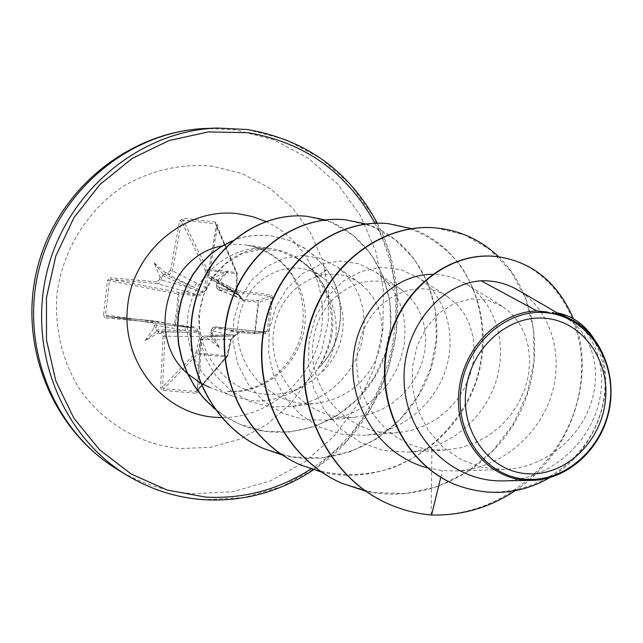 <?xml version="1.0" encoding="UTF-8"?>
<svg xmlns="http://www.w3.org/2000/svg" width="643" height="643" viewBox="0 0 643 643"><rect width="100%" height="100%" fill="white"/><g stroke="black" fill="none" stroke-linecap="round" stroke-linejoin="round"><path stroke-width="0.48" stroke-dasharray="3.21 2.41" d="M211.017 333.749L211.025 333.259L212.19 333.556L212.471 330.631L215.132 328.412L265.39 333.669L268.051 332.584L268.694 331.081L272.584 297.91L271.153 297.87L267.287 330.888L265.977 332.182L215.574 326.941L213.468 327.335L211.515 329.61L210.775 336.176L203.518 336.16L201.741 337.101L200.68 338.837L197.288 391.008L196.123 391.515L163.877 388.766L162.607 387.046L165.042 335.357L163.242 332.471L156.916 330.968L156.04 328.396L156.128 323.405L155.035 321.677L153.259 320.801L182.451 326.033L152.962 320.761L152.238 322.223L154.336 324.94L185.562 330.47L196.766 331.201L197.602 332.286L161.65 331.925L160.975 333.436L163.113 336.152L199.611 336.53L195.946 352.621L197.465 354.221L226.328 356.897L227.807 355.772L226.85 356.101L212.704 354.317L197.626 353.377L201.299 336.739L200.584 333.331L198.213 331.306L196.871 328.533L194.652 327.078L175.354 324.699L175.274 326.001L192.94 327.906L182.162 325.993M163.113 336.152L160.629 387.199L161.023 388.814L163.378 390.462L195.785 393.211L196.123 391.515L226.85 356.101L230.54 339.552L232.444 336.426L235.081 334.907L237.106 332.471L239.3 331.466L254.604 332.495L258.14 302.17L243.311 300.803L241.302 299.622L239.55 296.471L237.621 294.888L236.182 290.949L236.439 273.452L222.165 272.471L207.199 270.237L205.398 270.51L205.254 287.542L172.533 270.92L170.612 270.494L167.895 272.72L165.122 272.447L165.106 274.151L169.889 274.231L172.308 271.788L181.535 221.433L183.175 220.01L183.078 218.162L179.646 220.758L170.612 270.494M107.469 280.428L177.765 293.907L179.124 292.436L111.151 279.416L110.54 277.663L107.469 280.428L103.611 314.74L174.285 324.361L175.282 326.001L106.971 316.533L153.251 320.801L106.971 316.533L105.597 314.885L109.439 280.758L111.151 279.416L157.205 283.643L196.766 294.655L179.124 292.436L178.883 293.867L177.765 293.907L176.929 309.291L174.285 324.361L175.354 324.699L177.998 309.428L178.883 293.867L198.221 295.981L200.72 295.049L202.674 292.581L205.784 290.7L206.933 287.839L207.247 269.304L183.175 220.01L215.453 223.868L216.538 224.737L208.002 274.794L236.889 290.917L237.235 274.014L236.246 272.511L207.126 269.296L205.398 270.51L181.535 221.433L179.646 220.758M103.611 314.74L104.23 316.959L106.007 317.996L106.947 316.525L175.226 326.001L193.286 327.954L196.766 331.201L198.213 331.306L197.602 332.286L199.483 334.087L199.611 336.53L201.211 337.237M212.624 166.207C181.157 163.298 151.298 170.057 123.03 186.486C87.368 210.309 62.757 250.063 56.97 293.722C54.567 327.327 61.575 358.304 77.996 386.66C101.562 422.138 139.451 444.707 180.144 448.589L210.502 447.303L239.815 439.145L266.692 424.629L289.913 404.511L308.415 379.804L321.379 351.681L328.227 321.444L328.637 290.499L322.569 260.278L310.248 232.195L292.171 207.617L269.152 187.764L242.21 173.69L212.624 166.207M195.785 393.211L198.068 392.246L198.743 390.462L197.682 390.052L227.767 355.579L231.239 339.584L200.471 339.673L200.801 338.387L202.232 336.707L204.032 336.08L226.971 336.064L224.327 337.141L223.065 339.793M198.743 390.462L201.597 339.842L204.217 337.599L204.683 336.08L234.655 335.887L235.708 334.995L228.98 334.706L211.29 330.478L211.563 329.393L211.29 330.478L212.471 330.631M212.19 333.556L219.4 347.598L206.917 337.72L206.532 336.667L207.89 336.385M272.584 297.91L271.941 295.74L269.964 294.639L269.811 296.254L271.153 297.87L258.719 302.379L257.377 300.651L258.719 302.379L255.223 332.327L253.551 333.685L239.638 332.487L240.635 331.378M219.729 288.643L217.639 285.926L218.025 283.024L216.812 283.177L216.908 282.719L216.554 287.429L217.39 289.029L218.901 290.081L269.811 296.254L257.377 300.651L243.44 299.55L219.818 290.298L219.729 288.643L269.964 294.639M216.53 224.745L216.603 225.484L217.8 225.307L217.672 223.74L215.518 222.06L215.453 223.868L236.439 273.452L237.315 273.878L216.603 225.484L207.954 274.73L209.867 278.676L214.457 279.504L213.203 278.861L213.822 277.872L228.273 270.952L218.025 283.024M216.812 283.177L216.474 285.966L233.867 292.597L240.193 296.383L239.566 295.41L232.589 290.917L211.258 279.118L211.161 277.422L209.112 274.698L217.8 225.307M267.343 394.392C227.895 392.785 196.469 354.43 199.507 315.199C202.183 275.903 235.274 245.481 269.939 248.471L271.587 248.624L269.883 248.407C234.743 244.075 198.47 270.229 189.524 307.209C180.249 344.093 200.214 384.024 233.345 396.434L252.072 400.718C265.913 401.779 279.07 398.998 291.536 392.391C302.323 386.531 311.284 378.454 318.422 368.158L318.156 368.616C336.667 339.568 337.655 310.456 321.106 281.28L318.574 277.583C312.578 269.465 305.409 263.083 297.066 258.422L305.377 264.45L311.501 269.98L318.365 277.655L323.132 284.335C341.192 316.87 340.565 346.288 321.259 372.594L312.9 380.109L303.432 386.218C292.107 392.206 280.083 394.931 267.343 394.392M547.265 312.056L557.537 314.25L567.094 318.615C592.139 333.428 602.829 371.341 590.017 406.079C577.342 440.937 542.354 468.112 504.594 469.519L482.547 467.485L461.626 459.978L443.252 447.391L428.447 430.561L418.038 410.515L412.645 388.71L412.428 366.598L417.203 345.685L426.438 327.408L439.225 313.004L454.448 303.335L470.917 298.931L487.281 299.984L502.279 306.269L511.635 313.76L519.319 323.413L525.026 334.818L528.538 347.598L529.695 361.237L528.425 375.359L524.736 389.377L518.676 402.896L510.429 415.394L500.158 426.518L488.222 435.801L474.896 442.987L460.637 447.761L445.784 450.004L431.911 449.722C383.397 445.302 348.209 392.873 358.569 345.902C368.005 298.682 416.584 275.252 448.026 296.953L456.811 304.26L464.069 313.471L469.503 324.241L472.935 336.241L474.196 348.98L473.224 362.154L470.025 375.19L464.656 387.777L457.261 399.448L448.042 409.832L437.248 418.585L425.103 425.473L412.034 430.183L398.419 432.586C349.334 437.779 306.044 389.425 313.157 340.991C319.137 292.227 369.789 266.419 401.545 289.76L409.647 296.793L416.359 305.562L421.366 315.681L424.533 326.845L425.706 338.676L424.862 350.845L421.977 362.909L417.114 374.572L410.403 385.39L401.971 395.099L392.085 403.346L380.969 409.888L368.986 414.486L356.383 417.018C309.267 423.271 266.588 376.999 273.733 330.574C279.737 283.708 329.546 259.796 360.032 283.394L367.539 290.202L373.704 298.513L378.301 307.997L381.211 318.446L382.304 329.441L381.548 340.726L378.928 351.946L374.491 362.789L368.367 372.86L360.643 381.942L351.592 389.69L341.409 395.903L330.373 400.388L318.735 403.008C273.323 410.226 231.384 366.076 238.408 321.355C244.316 276.321 293.232 253.696 322.818 277.776C350.001 297.789 350.427 346.681 321.259 372.594M297.066 258.422L279.592 250.987L261.05 249.267L243.006 253.366L226.698 262.883L213.211 277.037L203.606 294.928L198.775 315.255L199.234 336.53L205.053 357.17L215.887 375.713L231.078 390.831L249.588 401.425L270.14 406.794L291.335 406.625L304.758 403.595L317.489 398.395L329.232 391.169L339.617 382.199L348.474 371.654L355.491 359.951L360.538 347.357L363.464 334.32L364.235 321.114L362.821 308.254L359.3 296.045L353.795 284.881L346.448 275.083L337.551 267.038L321.195 258.494L302.813 255.4L284.005 258.197L266.29 266.797L251.196 280.637L239.968 298.818L233.674 319.941L232.959 342.43L237.998 364.549L248.503 384.707L263.831 401.369L282.88 413.312L304.308 419.702L326.636 420.152L340.999 417.267L354.703 411.954L367.354 404.415L378.606 394.89L388.155 383.678L395.75 371.115L401.176 357.612L404.31 343.579L405.098 329.481L403.515 315.649L399.649 302.652L393.604 290.789L385.591 280.493L375.882 272.102L358.81 263.718L339.89 261.034L320.616 264.386L302.499 273.677L287.099 288.321L275.702 307.29L269.313 329.32L268.581 352.726L273.717 375.834L284.439 396.868L300.088 414.373L319.635 427.129L341.69 434.234L364.822 435.279C401.754 432.072 434.893 404.134 445.896 369.05C457.044 333.95 445.229 295.442 418.513 277.736L400.758 269.602L381.243 267.359L361.503 271.314L342.992 281.353L327.255 296.881L315.641 316.846L309.146 339.825L308.415 364.251L313.671 388.388L324.667 410.491L340.677 428.929L360.739 442.553L383.493 450.43L407.525 452.101C447.48 449.658 483.729 419.734 495.898 381.757C508.211 343.852 495.19 302.226 466.328 284.142C455.927 277.68 444.586 274.408 432.289 274.344M427.45 467.855L442.432 470.555L455.485 470.973C498.558 469.398 538.167 437.023 551.284 395.566C564.506 354.293 550.014 309.01 518.218 290.218M503.75 480.868C543.528 479.919 580.942 451.925 595.241 414.631C609.668 377.441 598.705 335.55 571.145 319.209M431.911 449.722L431.14 514.842C503.855 517.342 567.93 458.306 579.431 391.507C591.785 324.562 551.517 262.698 497.103 256.605M457.398 485.401C514.44 507.351 578.121 472.211 597.604 421.414C618.108 370.569 593.593 318.542 556.38 312.739M388.364 503.895C402.06 509.907 416.318 513.556 431.14 514.842L431.574 515.027M515.204 490.657C573.395 452.423 596.391 373.519 573.484 318.807M549.62 477.717C603.472 447.399 619.466 375.279 593.835 338.483M440.785 477.291L442.432 470.555M318.422 368.158L318.277 368.118C336.53 336.9 336.032 306.357 316.766 276.498C304.959 260.849 289.929 251.558 271.667 248.64L271.587 248.624M436.083 227.96L464.752 234.912L490.231 249.781L510.944 271.442L525.653 298.44L533.489 329.063L534.011 361.479L527.139 393.773L513.218 424.075L492.924 450.639L467.308 471.89L437.714 486.526L405.717 493.583L373.117 492.514L341.787 483.239M387.946 223.611C416.351 227.445 441.62 242.065 459.833 264.771C482.282 296.712 488.439 340.155 476.166 380.543C462.148 420.45 430.826 453.371 391.507 468.184C360.707 477.572 330.333 476.463 300.369 464.873M345.034 219.737L371.373 226.006L394.882 239.357L414.116 258.799L427.925 283.049L435.48 310.561L436.364 339.689L430.48 368.696L418.119 395.895L399.93 419.71L376.838 438.719L350.097 451.756L321.162 457.961L291.665 456.876L263.308 448.436M306.526 216.257L331.378 222.269L353.2 235.402L370.802 253.872L383.244 276.418L389.907 301.607L390.494 327.922L385.061 353.843L373.953 377.899L357.838 398.764L337.607 415.29L314.403 426.566L289.503 431.983L264.297 431.244L240.201 424.428L226.85 417.58L214.666 408.852M232.436 240.828C242.178 236.206 254.941 234.494 270.735 235.7L289.623 240.53L304.139 248.061L314.596 256.179L326.757 269.489L318.574 277.583M498.63 256.79C538.271 295.089 546.333 364.388 517.012 418.328C487.941 472.412 424.42 504.425 365.73 491.18M411.48 228.635C468.225 248.11 497.883 319.82 475.933 382.561C454.762 445.575 385.615 487.635 321.621 472.075M366.052 224.005C421.31 241.72 451.04 310.272 430.312 370.368C410.395 430.738 343.611 470.708 282.285 454.995M325.406 219.93C380.56 238.81 405.91 308.302 381.918 363.094C358.754 418.472 292.461 447.014 240.474 424.541L226.858 417.532L214.465 408.57M232.115 241.101C241.969 236.319 254.933 234.526 271.008 235.732L289.905 240.562L304.428 248.102L314.885 256.219L326.757 269.489C348.353 298.103 344.343 343.394 318.156 368.616M318.277 368.118C344.109 342.823 347.927 297.886 326.467 269.441L316.766 276.498M167.895 272.72L168.201 274.457L202.312 291.383L201.251 292.276L190.441 287.992L161.441 280.075L159.488 279.697L156.828 281.939L157.205 283.643L159.263 283.233L160.838 281.747L161.915 276.795L161.047 277.736L160.019 276.964L153.99 262.754L165.122 272.447M158.548 331.619L158.202 333.162L145.141 340.573L154.24 327.729L155.413 327.215L156.04 328.396M215.132 328.412L215.574 326.941L239.638 332.487L235.724 335.051L235.081 334.907L231.279 339.761L230.411 340.051M161.915 276.795L163.338 274.641L165.106 274.151M214.457 279.504L217.205 280.469L216.908 282.719M201.597 339.842L200.471 339.673L197.28 391L227.469 356.455L231.239 339.584L235.708 334.995L239.606 332.479L253.864 333.677L255.223 332.327L268.694 331.081M209.497 336.514L230.146 336.032L209.698 336.522M233.409 331.032L230.467 331.941L228.98 334.706L211.073 335.188M217.286 281.409L233.867 292.597L234.599 295.499L237.347 297.106M244.171 300.972L240.217 296.367L239.55 296.471L236.97 290.797L236.174 290.427M229.246 286.44L231.167 290.459L232.589 290.917L216.048 279.785M190.424 336.651L189.532 333.629L186.864 332.15L157.503 331.491M156.233 329.867L185.562 330.47L184.838 327.576L182.451 326.033L193.286 327.954L193.069 326.7M164.037 274.151L192.096 286.609L195.038 285.701L196.597 282.936M206.966 287.317L205.254 287.542L204.562 289.993L202.312 291.383L202.674 292.581L201.251 292.276L199.475 294.253L196.766 294.655L196.597 295.989M186.092 291.713L188.954 290.781L190.441 287.992L162.43 275.485M163.378 390.462L163.877 388.766L197.465 354.221L197.626 353.377L195.946 352.621L162.607 387.046L160.629 387.199M211.025 333.259L211.29 330.478C211.475 328.203 212.897 327.03 215.574 326.941L265.607 332.182L253.551 333.685L265.607 332.182L265.39 333.669M209.923 278.7C208.067 276.643 207.408 275.317 207.954 274.73L209.112 274.698M218.901 290.073L216.619 287.71L216.442 285.926L217.639 285.926M219.4 347.598L210.775 336.176M145.141 340.573L156.916 330.968M153.99 262.754L163.338 274.641M228.273 270.952L217.205 280.469M117.822 469.72C141.492 483.906 166.85 491.903 193.905 493.72L232.806 491.718L270.253 480.948L304.509 462.1L334.047 436.179L357.572 404.479L374.073 368.487L382.842 329.835L383.477 290.266L375.906 251.582L360.385 215.55L337.511 183.89L308.238 158.202L273.854 139.852L235.949 129.926L206.331 128.447M215.518 222.06L183.078 218.162M204.217 337.599L207.086 337.872M214.023 277.76L211.161 277.422M222.116 245.939L234.888 244.356L246.205 244.999C283.153 250.095 309.902 287.927 304.669 326.089C299.951 364.308 264.442 394.754 227.437 391.394L226.617 391.209C259.008 394.288 292.87 369.299 301.318 333.717C305.554 312.731 302.612 293.433 292.493 275.815C283.258 261.323 265.607 248.495 246.205 244.999L271.667 248.64M265.72 221.457C307.426 240.378 330.55 290.499 320.029 336.482C309.789 382.537 267.392 418.054 221.602 417.596M374.909 223.266C419.59 305.288 389.923 419.196 310.915 468.988M247.298 129.532L285.781 139.635L320.664 158.307L350.355 184.445L373.535 216.635L389.264 253.278L396.916 292.621L396.241 332.857L387.319 372.168L370.553 408.779L346.665 441.034L316.686 467.421L281.907 486.622L243.89 497.626L204.402 499.707M159.922 276.763L159.488 279.697M156.828 281.939L110.54 277.663M106.007 317.996L152.238 322.223M154.336 324.94L154.095 327.898M158.202 333.162L160.975 333.436M323.132 284.335L321.114 281.272M303.44 386.218L291.536 392.391M233.345 396.434L209.321 387.239M567.086 318.615L557.24 312.892M504.594 469.519L455.485 470.965M502.287 306.269L466.328 284.142M445.784 450.012L407.525 452.101M448.026 296.953L418.513 277.736M398.419 432.586L364.822 435.279M401.545 289.76L375.882 272.102M356.383 417.018L326.636 420.16M360.032 283.386L337.551 267.038M318.735 403.008L291.335 406.625M322.818 277.776L303.777 263.156M377.256 223.201C421.109 305.634 391.796 418.987 313.479 469.824M216.787 280.099L239.566 295.41L242.668 299.389M216.538 224.753L237.195 273.243L236.97 290.797L238.995 295.097M242.483 299.316L218.853 290.065M238.971 295.081L209.867 278.676"/><path stroke-width="0.96" d="M526.947 473.706C489.693 471.399 460.517 432.12 465.982 389.827C470.885 347.477 509.176 313.953 546.365 318.389C583.635 322.207 610.641 361.647 605.176 402.43C600.249 443.268 564.136 476.64 526.947 473.706M526.255 479.244C486.325 476.825 454.971 434.74 460.83 389.361C466.095 343.917 507.206 307.981 547.064 312.803C587.011 316.951 615.873 359.212 610.014 402.872C604.733 446.58 566.105 482.33 526.255 479.244M573.733 320.704L563.397 315.456L552.313 312.562L563.372 315.729L573.725 320.704C603.23 338.081 617.666 378.301 608.117 414.807C598.705 451.378 566.427 479.582 532.187 480.369L525.58 480.225C486.815 477.813 455.59 438.743 458.628 394.513C461.208 350.306 497.666 311.871 537.009 310.987L547.539 312.008M557.24 312.892L518.218 290.218C506.813 283.539 494.443 280.404 481.093 280.798L537.009 310.987M432.289 274.344C393.894 273.99 356.367 311.662 353.087 359.895C349.414 407.951 381.749 456.152 427.45 467.855M481.093 280.798C439.45 283.708 401.232 329.851 404.206 383.252C406.521 436.484 451.941 482.612 503.75 480.868L532.187 480.377M497.103 256.605L496.862 256.581C446.676 250.408 395.839 293.465 386.282 350.893C376.195 408.345 408.763 467.196 457.157 485.312L457.398 485.401M440.785 477.291L431.574 515.027C462.116 515.646 489.998 507.528 515.204 490.657M573.484 318.807C557.73 282.526 532.356 261.805 497.344 256.637C447.142 250.465 396.281 293.538 386.724 351.006C376.629 408.49 409.213 467.373 457.639 485.497C490.087 496.798 520.742 494.21 549.62 477.717M593.835 338.483C584.182 324.04 571.788 315.472 556.653 312.787M552.313 312.562L553.326 312.345M388.364 503.895L388.155 503.807C328.002 477.636 292.444 403.788 306.639 336.578C320.343 269.208 379.748 222.341 435.866 227.935L436.083 227.96M341.787 483.239L341.602 483.158C284.616 458.355 250.963 388.822 264.498 325.655C277.567 262.336 334.071 218.258 387.761 223.595L387.946 223.611M300.369 464.873L300.209 464.801C246.076 441.227 214.135 375.536 227.075 315.954C239.558 256.219 293.417 214.625 344.865 219.721L345.034 219.737M263.308 448.436L263.164 448.372C211.611 425.907 181.23 363.657 193.607 307.266C205.559 250.746 257.007 211.37 306.373 216.249L306.526 216.257M214.666 408.852L203.767 398.306L194.548 386.282L187.177 373.061L181.8 358.955L178.505 344.302L177.323 329.433L178.248 314.7L181.213 300.45L186.1 286.987L192.747 274.625L200.946 263.622L210.478 254.21L221.071 246.558L232.436 240.828M431.574 515.027C416.672 513.733 402.333 510.052 388.573 503.983C328.388 477.805 292.806 403.917 307.016 336.675C320.728 269.272 380.158 222.374 436.292 227.976C460.292 230.435 481.068 240.04 498.63 256.79M365.73 491.18L341.972 483.319C284.953 458.507 251.284 388.935 264.828 325.744C277.905 262.392 334.432 218.29 388.139 223.627L411.48 228.635M321.621 472.075L300.538 464.945C246.373 441.363 214.424 375.641 227.365 316.026C239.855 256.268 293.738 214.658 345.203 219.753L366.052 224.005M282.285 454.995L263.461 448.501C211.885 426.028 181.487 363.745 193.873 307.338C205.832 250.786 257.296 211.394 306.679 216.273L325.406 219.93M214.465 408.57L203.694 398.033L194.58 386.041L187.298 372.876L181.985 358.842L178.73 344.27L177.564 329.497L178.481 314.853L181.406 300.675L186.237 287.284L192.812 274.971L200.921 263.992L210.357 254.572L220.846 246.896L232.115 241.101M206.331 128.447C131.26 130.947 59.59 189.066 39.472 267.287C19.041 345.428 53.425 431.051 117.822 469.72C51.665 429.789 17.457 344.029 37.664 266.821C57.532 189.524 129.098 131.196 206.331 128.447L217.221 128.029L247.298 129.532M204.402 499.707C176.929 497.899 151.177 489.789 127.137 475.378C61.728 436.115 26.789 348.964 47.598 269.393C68.086 189.741 140.97 130.561 217.221 128.029L247.346 129.532C305.843 139.66 349.149 170.885 377.256 223.201M310.915 468.988C278.74 489.701 243.673 499.072 205.696 497.111L167.26 490.062L131.228 474.06L99.504 449.738L73.873 418.191L55.837 380.977L46.497 340.043L46.465 297.605L55.812 256.01L74.017 217.583L100.035 184.42L132.354 158.307L169.149 140.536L208.372 131.911L247.941 132.691C304.83 142.473 347.148 172.662 374.909 223.266M221.602 417.596L214.947 417.299C163 413.738 120.997 361.551 127.66 305.819C133.543 250.014 186.623 206.829 238.537 213.806L252.442 216.595L265.72 221.457M209.321 387.239L200.616 383.164M200.319 383.003L187.748 373.84M187.386 373.503C144.731 337.27 167.035 255.4 222.116 245.939M313.479 469.824C280.308 491.774 243.994 501.749 204.538 499.748C177.018 497.939 151.218 489.813 127.137 475.378L117.822 469.72M496.862 256.581L497.344 256.637M457.157 485.312L457.639 485.497M388.573 503.983L388.155 503.807M436.292 227.976L435.866 227.935"/></g></svg>

